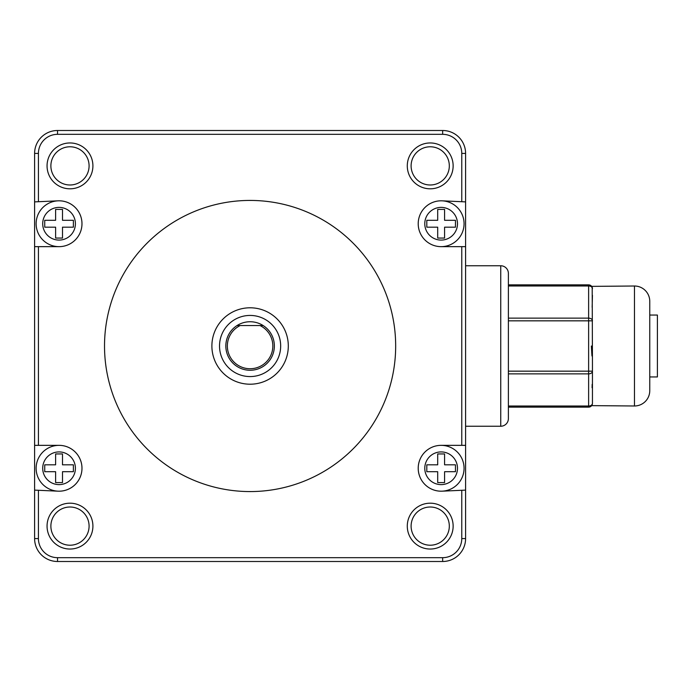 <?xml version="1.0" encoding="UTF-8"?>
<svg xmlns="http://www.w3.org/2000/svg" width="692" height="692" viewBox="0 0 692 692"><rect width="100%" height="100%" fill="white"/><g stroke="black" fill="none" stroke-linecap="round" stroke-linejoin="round"><path stroke-width="1.04" d="M211.89 346A38.207 38.207 0 0 1 250.097 307.793A38.207 38.207 0 0 1 288.305 346A38.207 38.207 0 0 1 250.097 384.207A38.207 38.207 0 0 1 211.89 346M395.668 346A145.571 145.571 0 0 0 250.097 200.429A145.571 145.571 0 0 0 104.518 346A145.571 145.571 0 0 0 250.097 491.571A145.571 145.571 0 0 0 395.668 346M34.6 246.655L59.054 246.655A22.922 22.922 0 0 0 81.976 223.213A22.922 22.922 0 0 0 58.016 200.827L34.6 201.891L34.6 538.575A22.922 22.922 0 0 0 57.523 561.497L442.664 561.497A22.922 22.922 0 0 0 465.595 538.575L465.595 490.109L442.179 491.173A22.922 22.922 0 0 1 418.219 468.787A22.922 22.922 0 0 1 441.141 445.345L465.595 445.345L465.595 153.425A22.922 22.922 0 0 0 442.664 130.503L57.523 130.503A22.922 22.922 0 0 0 34.6 153.425L34.6 201.891M465.595 201.891L442.179 200.827A22.922 22.922 0 0 0 418.219 223.213A22.922 22.922 0 0 0 441.141 246.655L465.595 246.655M34.6 490.109L58.016 491.173A22.922 22.922 0 0 0 81.976 468.787A22.922 22.922 0 0 0 59.054 445.345L34.6 445.345M92.91 165.881A22.922 22.922 0 0 1 69.979 188.812A22.922 22.922 0 0 1 47.056 165.881A22.922 22.922 0 0 1 69.979 142.959A22.922 22.922 0 0 1 92.91 165.881M47.056 526.119A22.922 22.922 0 0 1 69.979 503.188A22.922 22.922 0 0 1 92.91 526.119A22.922 22.922 0 0 1 69.979 549.041A22.922 22.922 0 0 1 47.056 526.119M407.285 526.119A22.922 22.922 0 0 1 430.208 503.188A22.922 22.922 0 0 1 453.139 526.119A22.922 22.922 0 0 1 430.208 549.041A22.922 22.922 0 0 1 407.285 526.119M453.139 165.881A22.922 22.922 0 0 1 430.208 188.812A22.922 22.922 0 0 1 407.285 165.881A22.922 22.922 0 0 1 430.208 142.959A22.922 22.922 0 0 1 453.139 165.881M50.879 165.881A19.108 19.108 0 0 1 69.979 146.782A19.108 19.108 0 0 1 89.086 165.881A19.108 19.108 0 0 1 69.979 184.989A19.108 19.108 0 0 1 50.879 165.881M465.595 445.345L465.595 490.109M411.109 165.881A19.108 19.108 0 0 1 430.208 146.782A19.108 19.108 0 0 1 449.316 165.881A19.108 19.108 0 0 1 430.208 184.989A19.108 19.108 0 0 1 411.109 165.881M89.086 526.119A19.108 19.108 0 0 1 69.979 545.218A19.108 19.108 0 0 1 50.879 526.119A19.108 19.108 0 0 1 69.979 507.011A19.108 19.108 0 0 1 89.086 526.119M449.316 526.119A19.108 19.108 0 0 1 430.208 545.218A19.108 19.108 0 0 1 411.109 526.119A19.108 19.108 0 0 1 430.208 507.011A19.108 19.108 0 0 1 449.316 526.119M418.21 468.268A22.922 22.922 0 0 1 441.141 445.345A22.922 22.922 0 0 1 464.064 468.268A22.922 22.922 0 0 1 441.141 491.19A22.922 22.922 0 0 1 418.21 468.268A22.922 22.922 0 0 1 441.141 445.345A22.922 22.922 0 0 1 464.064 468.268A22.922 22.922 0 0 1 441.141 491.19A22.922 22.922 0 0 1 418.21 468.268A22.922 22.922 0 0 1 441.141 445.345A22.922 22.922 0 0 1 464.064 468.268A22.922 22.922 0 0 1 441.141 491.19A22.922 22.922 0 0 1 418.21 468.268M455.466 468.268L455.466 471.71L444.584 471.71L444.584 482.592L437.699 482.592L437.699 471.71L426.808 471.71L426.808 464.825L437.699 464.825L437.699 453.943L444.584 453.943L444.584 464.825L455.466 464.825L455.466 468.268M418.21 223.732A22.922 22.922 0 0 1 441.141 200.81A22.922 22.922 0 0 1 464.064 223.732A22.922 22.922 0 0 1 441.141 246.655A22.922 22.922 0 0 1 418.21 223.732A22.922 22.922 0 0 1 441.141 200.81A22.922 22.922 0 0 1 464.064 223.732A22.922 22.922 0 0 1 441.141 246.655A22.922 22.922 0 0 1 418.21 223.732A22.922 22.922 0 0 1 441.141 200.81A22.922 22.922 0 0 1 464.064 223.732A22.922 22.922 0 0 1 441.141 246.655A22.922 22.922 0 0 1 418.21 223.732M455.466 223.732L455.466 227.175L444.584 227.175L444.584 238.057L437.699 238.057L437.699 227.175L426.808 227.175L426.808 220.29L437.699 220.29L437.699 209.408L444.584 209.408L444.584 220.29L455.466 220.29L455.466 223.732M36.131 223.732A22.922 22.922 0 0 1 59.054 200.81A22.922 22.922 0 0 1 81.976 223.732A22.922 22.922 0 0 1 59.054 246.655A22.922 22.922 0 0 1 36.131 223.732A22.922 22.922 0 0 1 59.054 200.81A22.922 22.922 0 0 1 81.976 223.732A22.922 22.922 0 0 1 59.054 246.655A22.922 22.922 0 0 1 36.131 223.732A22.922 22.922 0 0 1 59.054 200.81A22.922 22.922 0 0 1 81.976 223.732A22.922 22.922 0 0 1 59.054 246.655A22.922 22.922 0 0 1 36.131 223.732M73.378 223.732L73.378 227.175L62.496 227.175L62.496 238.057L55.611 238.057L55.611 227.175L44.729 227.175L44.729 220.29L55.611 220.29L55.611 209.408L62.496 209.408L62.496 220.29L73.378 220.29L73.378 223.732M36.131 468.268A22.922 22.922 0 0 1 59.054 445.345A22.922 22.922 0 0 1 81.976 468.268A22.922 22.922 0 0 1 59.054 491.19A22.922 22.922 0 0 1 36.131 468.268A22.922 22.922 0 0 1 59.054 445.345A22.922 22.922 0 0 1 81.976 468.268A22.922 22.922 0 0 1 59.054 491.19A22.922 22.922 0 0 1 36.131 468.268A22.922 22.922 0 0 1 59.054 445.345A22.922 22.922 0 0 1 81.976 468.268A22.922 22.922 0 0 1 59.054 491.19A22.922 22.922 0 0 1 36.131 468.268M73.378 468.268L73.378 471.71L62.496 471.71L62.496 482.592L55.611 482.592L55.611 471.71L44.729 471.71L44.729 464.825L55.611 464.825L55.611 453.943L62.496 453.943L62.496 464.825L73.378 464.825L73.378 468.268M280.667 346A30.569 30.569 0 0 0 250.097 315.431A30.569 30.569 0 0 0 219.528 346A30.569 30.569 0 0 0 250.097 376.569A30.569 30.569 0 0 0 280.667 346M263.168 325.56A24.263 24.263 0 0 0 237.027 325.56L263.168 325.56A24.263 24.263 0 0 1 274.361 346A24.263 24.263 0 0 0 263.168 325.56L260.045 325.56A22.732 22.732 0 0 1 267.847 360.203A22.732 22.732 0 0 1 232.339 360.203A22.732 22.732 0 0 1 240.15 325.56M225.834 346A24.263 24.263 0 0 1 237.027 325.56A24.263 24.263 0 0 0 250.097 370.263A24.263 24.263 0 0 0 274.361 346M465.595 426.237L500.748 426.237A7.638 7.638 0 0 0 508.386 418.599A7.638 7.638 0 0 1 500.748 426.237L500.748 265.763L465.595 265.763M592.196 287.327L592.447 288.685A3.823 2.699 180 0 0 588.624 285.986L588.624 284.87L508.386 284.87L508.386 273.401A7.638 7.638 0 0 0 500.748 265.763A7.638 7.638 0 0 1 508.386 273.401L508.386 418.599L508.386 407.13L588.624 407.13A3.823 3.823 0 0 0 591.66 405.633L634.477 405.988A15.285 15.285 0 0 0 649.762 390.703L649.762 376.95L657.4 376.95L657.4 315.05L649.762 315.05L649.762 301.297A15.285 15.285 0 0 0 634.477 286.012L591.66 286.367A3.823 3.823 0 0 0 588.624 284.87A3.823 3.823 0 0 1 592.447 288.685A3.823 3.823 0 0 0 592.196 287.327L592.447 363.672M592.447 363.715L592.447 403.315A3.823 3.823 0 0 1 592.196 404.673L592.387 403.99M591.911 355.29L591.357 346L591.911 355.29M649.762 315.05L649.762 376.95M592.447 403.315A3.823 3.823 0 0 1 588.624 407.13L588.624 406.014A3.823 2.699 0 0 0 592.447 403.315L592.413 403.808M592.447 371.163A3.823 2.699 180 0 1 588.624 373.862L588.624 371.163L592.447 371.163L592.447 377.304M508.386 318.138L588.624 318.138A3.823 2.699 0 0 1 592.447 320.837L588.624 320.837L588.624 285.986L508.386 285.986M592.438 295.311L592.153 307.309M591.885 355.039L591.971 355.999M592.17 384.328L592.084 387.754M461.772 201.718L461.772 153.425A19.108 19.108 0 0 0 442.664 134.326L57.523 134.326A19.108 19.108 0 0 0 38.423 153.425L38.423 201.718M461.772 445.345L461.772 246.655M38.423 490.282L38.423 538.575A19.108 19.108 0 0 0 57.523 557.674L442.664 557.674A19.108 19.108 0 0 0 461.772 538.575L461.772 490.282M38.423 246.655L38.423 445.345M38.423 538.575L34.6 538.575M38.423 153.425L34.6 153.425M57.523 557.674L57.523 561.497M442.664 557.674L442.664 561.497M461.772 538.575L465.595 538.575M461.772 153.425L465.595 153.425A22.922 22.922 0 0 0 442.664 130.503L442.664 134.326M57.523 134.326L57.523 130.503M424.784 468.268A16.348 16.348 0 0 1 441.141 451.919A16.348 16.348 0 0 1 457.49 468.268A16.348 16.348 0 0 1 441.141 484.616A16.348 16.348 0 0 1 424.784 468.268M424.784 223.732A16.348 16.348 0 0 1 441.141 207.384A16.348 16.348 0 0 1 457.49 223.732A16.348 16.348 0 0 1 441.141 240.081A16.348 16.348 0 0 1 424.784 223.732M42.705 223.732A16.348 16.348 0 0 1 59.054 207.384A16.348 16.348 0 0 1 75.402 223.732A16.348 16.348 0 0 1 59.054 240.081A16.348 16.348 0 0 1 42.705 223.732M42.705 468.268A16.348 16.348 0 0 1 59.054 451.919A16.348 16.348 0 0 1 75.402 468.268A16.348 16.348 0 0 1 59.054 484.616A16.348 16.348 0 0 1 42.705 468.268M634.477 286.012L634.477 405.988M508.386 371.163L588.624 371.163L588.624 320.837L508.386 320.837M508.386 406.014L588.624 406.014L588.624 373.862L508.386 373.862"/></g></svg>
